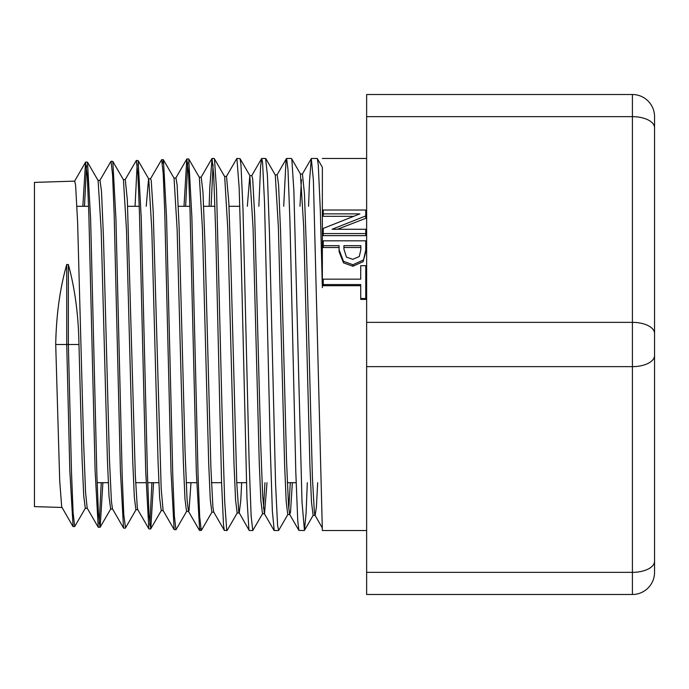 <?xml version="1.0" encoding="UTF-8"?>
<svg xmlns="http://www.w3.org/2000/svg" width="689" height="689" viewBox="0 0 689 689"><rect width="100%" height="100%" fill="white"/><g stroke="black" fill="none" stroke-linecap="round" stroke-linejoin="round"><path stroke-width="1.03" d="M365.764 233.58L323.236 233.58L323.236 228.403L359.899 213.866L323.236 213.866L323.236 210.024L365.764 210.024L365.764 215.915L332.098 229.265L365.764 229.265L365.764 235.647L323.236 235.647L323.236 233.58M337.455 229.265L365.764 218.318L365.764 215.915M353.509 216.303L323.236 216.303L323.236 213.866M352.768 259.331L346.464 257.143L343.914 249.056L343.914 245.68L360.864 245.68L360.864 249.788L359.245 256.558L352.768 259.331M360.864 247.523L343.914 247.523M363.112 260.089L352.94 264.74L343.501 261.32L339.091 249.874L339.091 245.68L323.236 245.68L323.236 240.814L365.764 240.814L365.764 250.09L363.112 261.665L352.94 266.23L343.501 262.871L339.091 251.649L339.091 247.523L323.236 247.523L323.236 245.68M365.764 242.752L365.764 250.09M365.764 251.855L363.112 261.665M339.091 251.649L339.091 249.874M323.236 284.574L323.236 279.14L360.726 279.14L360.726 265.696L365.764 265.696L365.764 298.526L360.726 298.526L360.726 284.574L323.236 284.574L323.236 285.694L360.726 285.694M365.764 298.526L365.764 299.388L360.726 299.388L360.726 298.526M360.726 279.14L360.726 267.168M308.56 206.304L309.473 181.362L311.316 158.582L313.383 180.036L322.357 530.53L366.643 530.53M322.357 167.289L322.357 287.64L320.316 210.162L318.284 165.084L317.345 158.625L322.357 167.298M304.254 530.53L298.888 530.392L297.751 520.875L295.796 471.732L289.931 220.583L287.985 169.606L286.607 158.47L291.421 158.47L291.835 159.392L293.867 190.586L302.006 502.109L304.452 530.409L306.071 513.443L307.311 482.696M265.609 158.47L267.41 175.325L269.451 232.581L275.548 483.428L277.589 525.586L278.692 530.375L287.942 514.373M286.607 158.47L286.03 160.434L283.704 206.304M274.231 530.53L272.353 511.014L270.398 451.76L264.533 202.609L262.578 162.518L261.751 158.487L260.623 165.937L258.849 206.304M252.768 530.53L249.323 530.53L248.901 529.479L246.946 497.958L241.09 253.345L239.135 187.348L236.895 158.461L240.048 158.616L240.961 164.792L242.993 209.378L249.099 460.863L251.132 515.94L252.768 530.539L262.638 513.598M226.965 530.53L224.321 530.384L223.503 524.966L221.548 481.955L215.683 231.823L213.728 175.101L212.04 158.461L214.115 158.47L214.503 159.28L216.535 189.957L222.642 435.052L224.683 501.506L226.715 530.091L227.155 530.401L237.317 512.814M211.11 206.304L213.065 164.611M200.137 528.928L201.774 528.928L201.403 530.375L199.612 530.496M212.04 158.461L209.818 187.046L209.146 206.304M72.905 526.43L61.683 506.837L59.693 480.517L55.714 344.5L66.73 344.5L69.813 470.665L73.086 526.56M82.844 206.304L85.557 162.199L87.279 175.669L88.847 214.374L95.091 470.182L98.217 527.231L100.163 527.214L102.885 482.696M99.19 523.588L101.249 482.696M99.827 180.492L111.024 161.26L112.591 174.885L114.15 213.762L120.403 470.673L123.529 527.998L112.488 508.895L111.429 501.403L109.439 459.124L103.471 237.309L101.481 191.154L100 180.346L98.027 180.397M125.148 179.683L136.336 160.451L137.895 174.136L139.462 213.134L145.706 471.078L148.833 528.79L137.8 509.688L137.292 507.535L135.302 474.954L127.344 200.034L125.26 179.553M149.806 525.13L151.907 482.696M150.46 178.907L161.639 159.676L163.207 173.395L164.766 212.548L171.018 471.732L174.153 529.608L176.091 529.6L186.71 511.221M184.006 206.304L186.805 159.03L188.519 172.629L190.078 211.971L196.339 472.37L199.664 530.496M317.672 482.696L316.38 507.354L315.14 515.372M322.357 527.998L314.976 515.226L314.391 512.452L312.401 477.408L306.433 249.521L304.443 193.721L302.437 174.016M301.455 179.579L299.965 206.304M292.343 482.696L290.517 512.168L289.673 514.442L288.527 505.726L286.538 460.76L280.569 231.392L278.58 184.919L277.176 174.808L275.204 174.868M267.005 482.696L264.516 513.813M274.033 530.418L264.361 513.675L262.655 495.985L260.666 442.045L254.697 215.597L252.708 179.243L251.864 175.609L249.806 175.661L253.061 227.585L259.297 464.093L260.881 500.817L262.492 513.736M241.667 482.696L240.771 500.602L239.212 513.012L237.188 512.952M249.177 530.409L238.782 512.048L236.792 483.445L230.824 262.061L228.826 202.42L226.517 176.384M224.321 530.384L213.736 512.056L212.91 507.173L210.92 468.356L204.952 243.079L202.962 192.085L201.205 177.176M190.991 482.696L189.036 510.446L188.424 511.281L187.046 499.241L185.048 451.054L179.08 226.225L177.09 184.764L175.936 177.977L173.955 178.029M174.153 529.608L163.112 510.506L161.174 488.415L153.216 211.79L151.227 180.561L150.624 178.761L148.66 178.821M111.024 161.269L112.807 161.39L123.426 179.751L126.509 230.315L132.753 461.311L134.329 497.157L135.914 509.765L137.8 509.688M98.217 527.231L87.184 508.129L85.557 492.325L83.567 441.253L77.599 221.746L75.609 185.298L74.696 181.147M55.714 344.5C56.248 315.209 59.917 288.536 66.73 264.481L66.73 344.5L68.366 344.5L71.527 473.145L73.112 512.633L74.696 526.56L85.462 508.06M84.489 206.304L86.53 165.791M85.72 162.053L87.503 162.182L90.629 219.274L96.882 474.971L98.441 513.71L100 527.361M112.807 161.39L115.933 218.585L122.186 475.531L123.753 514.468L125.536 527.886M135.061 206.304L137.154 164.249M136.336 160.477L138.127 160.615L141.254 218.224L147.506 476.228L149.065 515.277L150.779 528.825L153.544 482.696M162.466 163.465L163.431 159.822L166.557 217.629L172.818 476.814L174.377 516.027L175.945 529.729M185.642 206.304L187.77 162.69M186.952 158.883L188.743 159.013L191.869 216.94L198.122 477.322L199.689 516.741L201.248 530.496M66.73 264.481L68.366 264.559C74.946 288.527 78.477 315.174 78.968 344.5L82.129 460.174L83.713 495.684L85.29 508.206L87.262 508.258M78.968 344.5L68.366 344.5L68.366 264.559M74.696 181.129L34.45 182.387L34.45 506.613L61.95 507.474M302.488 174.016L300.43 174.076L303.677 226.517L309.921 465.213L311.506 502.264L313.125 515.32M265.808 158.599L275.281 175.006L278.365 226.957L284.609 464.67L286.193 501.532L287.769 514.511L289.759 514.588M288.803 509.059L290.284 482.696M263.491 508.275L264.946 482.696M214.279 158.599L224.674 176.591L227.749 228.188L233.993 463.533L235.569 500.068L237.154 512.952M247.342 206.304L249.806 175.669M188.734 159.004L199.354 177.374L202.437 228.636L208.681 462.991L210.266 499.344L211.842 512.142L213.823 512.22M163.431 159.822L174.05 178.193L177.125 229.265L183.369 462.414L184.953 498.629L186.53 511.367L188.51 511.427M138.127 160.589L148.746 178.959L151.821 229.868L158.057 461.854L159.641 497.88L161.252 510.575M146.214 206.304L148.566 178.821M87.503 162.199L98.122 180.57L101.197 230.953L107.441 460.734L109.017 496.433L110.636 508.99M366.643 572.344L366.643 594.486L632.407 594.486A22.143 22.143 0 0 0 654.55 572.344L654.55 116.656A22.143 22.143 0 0 0 632.407 94.514L366.643 94.514L366.643 572.344L632.407 572.344A22.143 11.076 0 0 0 654.55 561.268M654.55 131.892L654.55 344.5M352.94 266.23L352.94 264.74M343.501 262.871L343.501 261.32M654.55 355.576A22.143 11.076 180 0 1 632.407 366.643L632.407 594.486M654.55 127.732A22.143 11.076 180 0 0 632.407 116.656L632.407 322.357A22.143 11.076 0 0 1 654.55 333.424M366.643 322.357L632.407 322.357L632.407 366.643L366.643 366.643M632.407 94.514L632.407 116.656L366.643 116.656M311.454 158.47L317.19 158.47M322.357 158.47L366.643 158.47M274.179 530.53L278.537 530.53M261.751 158.47L265.653 158.47M311.316 158.582L302.325 174.136M298.888 530.392L289.673 514.442M286.452 158.599L277.012 174.954M261.605 158.608L251.7 175.755M236.758 158.591L226.397 176.522M211.893 158.591L201.076 177.314M85.557 162.199L74.524 181.293M186.805 159.03L175.764 178.124M199.465 530.384L188.424 511.281M74.696 526.56L73.051 526.56M125.312 528.153L123.675 528.153M150.633 528.945L148.996 528.945M163.276 159.684L161.639 159.684M313.082 515.32L315.062 515.381M262.466 513.736L264.438 513.796M224.588 176.444L226.552 176.384M199.276 177.237L201.248 177.176M161.226 510.575L163.19 510.635M110.602 508.99L112.583 509.05M123.34 179.614L125.312 179.545M97.132 482.696L108.294 482.696M135.63 482.696L146.077 482.696M147.713 482.696L158.858 482.696M186.194 482.696L196.658 482.696M211.471 482.696L221.565 482.696M236.758 482.696L246.421 482.696M287.322 482.696L296.132 482.696M76.961 206.304L88.58 206.304M127.646 206.304L139.238 206.304M178.322 206.304L189.897 206.304M203.66 206.304L214.942 206.304M228.998 206.304L239.798 206.304M240.039 158.625L249.978 175.816M291.576 158.599L300.602 174.214M304.452 530.401L313.245 515.183M212.014 511.996L201.395 530.366M161.39 510.437L150.77 528.808M136.086 509.619L125.467 527.989M110.783 508.852L100.163 527.223"/></g></svg>
